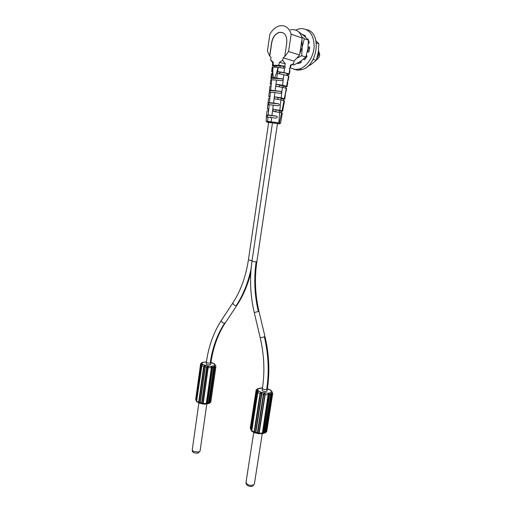 <?xml version="1.0" encoding="UTF-8"?>
<svg xmlns="http://www.w3.org/2000/svg" width="512" height="512" viewBox="0 0 512 512"><rect width="100%" height="100%" fill="white"/><g stroke="black" fill="none" stroke-linecap="round" stroke-linejoin="round"><path stroke-width="0.77" d="M287.91 75.821L288.301 74.778L289.286 74.304L288.973 73.946L289.741 69.818L290.029 70.214M289.344 68.422L290.406 68.147L290.074 67.75L290.406 65.216L293.658 63.571L290.867 65.472M271.43 73.773L272.339 73.21L272.608 72.378L272.506 71.546L271.674 71.59L272.621 72.147M273.222 67.13L272.39 65.28L278.733 65.267L279.424 62.419L282.662 60.269L285.222 63.68L279.424 62.419M282.464 32.467L279.232 32.435C275.27 33.933 272.774 37.37 271.738 42.752L269.805 56.026L271.085 57.472L270.611 59.885L272.672 62.662M282.662 60.269L283.142 57.818L284.89 56.429L288.582 51.526L299.59 55.021L294.035 61.133L293.658 63.571M270.726 59.917L273.21 62.24L273.203 65.056M283.142 57.818L294.035 61.133M284.755 56.384L286.771 42.848C287.13 35.315 284.57 31.827 279.091 32.39C275.136 33.888 272.634 37.325 271.597 42.707L269.664 55.987L267.418 51.098L269.856 34.234C272.346 29.85 275.475 27.091 279.238 25.946C285.005 24.762 288.979 27.514 291.174 34.189L288.582 51.526M290.291 29.85C296.032 28.723 299.994 31.443 302.176 38.01L299.59 55.021M291.174 34.189L302.176 38.01M290.413 68.102L290.899 65.555L290.406 65.216M289.741 69.818L289.306 68.608L290.074 67.75M288.973 73.946L284.026 72.557L284.512 68.314L285.267 67.437L284.794 66.208L285.222 63.68M285.613 88.166L286.189 86.842L287.059 86.605L286.675 86.291L287.43 81.101L288.166 80.461L287.565 80.666M286.675 86.291L282.586 85.229L283.789 74.675L288.589 76.006L287.776 80.378M288.589 76.006L288.902 76.378M284.026 72.557L277.952 71.654L277.389 73.459L283.789 74.675M279.584 73.971L279.469 73.248L280.512 72.282C284.339 72.755 286.522 73.254 287.066 73.779L286.803 75.514M272.147 67.501L273.005 67.117L278.035 67.328L284.512 68.314M278.035 67.328C277.011 71.776 275.853 75.238 274.566 77.709L273.389 77.645C272.845 75.078 272.717 71.571 273.005 67.117M283.277 79.162L274.566 77.709M276.806 77.914L277.389 73.459M271.309 79.763L270.957 77.862L271.898 77.645L272.339 73.21M270.714 80.032L271.693 79.744L283.104 80.678M276.531 80.019L275.782 85.792L276.595 86.426L282.349 87.328L281.171 97.811L275.066 96.922C274.048 97.658 274.08 98.349 275.149 98.995L280.941 99.898L279.827 110.323L273.6 109.421C272.646 110.163 272.672 110.848 273.69 111.475L279.616 112.403L278.822 122.829L266.112 121.139L266.752 122.054L268.646 122.56M271.123 85.491L270.656 90.195L269.504 90.336L269.978 86.189L270.784 85.978L271.245 84.973L271.693 79.744M267.814 104.832L269.21 104.742L268.186 115.072L266.573 115.014L266.323 117.056L275.872 118.099C277.44 117.83 277.702 117.19 276.678 116.186L271.93 115.462L273.274 105.114L278.01 105.766C279.488 105.485 279.738 104.838 278.758 103.821L273.542 103.034L274.899 92.614L280.141 93.35C281.549 93.069 281.786 92.416 280.838 91.386L270.656 90.195M275.168 90.522L275.782 85.792M280.224 123.302L278.822 122.829M277.434 123.776L279.482 123.866L271.546 122.566L271.117 121.683L271.661 117.523M266.752 122.054L271.546 122.566M269.805 92.282L269.997 90.515M268.538 98.605L269.389 98.451L269.869 97.478L269.459 96.429L268.781 96.538L269.856 96.986M268.48 104.704L268.672 102.842M266.566 115.014L267.059 110.925L267.981 110.835L268.474 109.894L268.032 108.832L267.309 108.877L268.416 109.261M267.309 117.069L267.469 115.13M266.323 117.069L266.112 121.139M268.768 96.538L269.254 92.403L270.445 92.282L269.414 102.669L268.045 102.72L267.923 104.73M269.504 90.336L269.574 92.307M270.694 117.414L270.637 116.96M284.378 98.579L286.298 88.339L286.688 88.653L285.459 93.51L284.87 98.867L281.171 97.811M283.36 100.474L283.936 99.034L284.858 98.867M281.165 112.736L281.709 111.187L282.688 111.085L282.029 110.803L283.994 100.621L284.493 100.902M279.347 122.931L281.626 112.832L282.33 113.114L280.55 123.264M281.139 110.97L280.806 112.659M283.648 105.037L282.701 111.085M283.539 98.848L283.226 100.435M282.349 87.328L286.298 88.339M282.586 85.229L276.832 84.326L275.923 84.723M282.854 87.456L283.091 85.888L280.224 85.203L279.149 86.778M287.501 81.85L287.789 82.528M271.226 84.422L270.867 83.942L270.234 84.109L271.251 84.614M272.941 67.123L272.506 71.546M276.115 67.245L276.333 65.76L274.918 65.888L274.65 67.187L274.778 66.259M284.794 66.208L278.598 65.229M276.333 65.76L282.848 66.202C283.974 66.771 284.109 67.398 283.251 68.077M270.611 59.885L273.069 62.202L272.672 62.675M273.21 62.24L273.069 65.018M273.389 77.645L271.898 77.645M277.376 99.296L278.381 97.619L281.248 98.253L280.998 99.917M280.941 99.898L283.994 100.621M282.029 110.803L279.827 110.323M275.635 111.744L276.154 109.978L276.544 109.971L279.411 110.56L279.149 112.314M279.616 112.403L281.626 112.832M258.995 311.469C255.13 294.912 254.419 278.31 256.851 261.664L256.173 261.843C254.048 261.747 252.659 261.453 252.006 260.973L272.467 122.842L277.459 123.61L259.142 246.31M252.038 260.736L248.416 259.878L268.666 122.406L272.461 122.899M267.322 389.158L267.04 390.995L266.374 391.462C264.186 391.61 262.771 391.213 262.138 390.253L262.15 390.208M264.819 394.605L264.749 393.779L263.757 394.368L257.798 432.723L258.566 433.498L258.842 432.973L265.101 393.523C264.339 392.838 263.757 393.12 263.347 394.362L257.389 432.73L257.555 433.491L258.822 433.824L259.168 433.146L262.355 433.203L262.042 433.837M262.355 433.555L263.206 432.826L269.203 394.566L269.619 394.592C269.19 393.312 268.755 392.998 268.32 393.638L262.355 433.203L268.486 394.81M252.026 431.494L251.731 430.669L254.106 431.942L254.426 432.774L255.654 433.037L255.878 432.371L261.818 394.016C262.035 392.723 261.651 392.224 260.653 392.518L260.032 393.606L260.474 393.626L254.541 431.949L254.675 432.55L255.309 432.717L255.584 432.198L261.523 393.862L261.453 393.037L260.806 392.934L260.474 393.626M257.555 433.491L254.675 432.55M269.203 394.566L268.518 393.971L268.486 394.797L268.512 394.022M262.195 433.76L263.226 433.478L263.622 432.838L269.619 394.592L270.688 394.336L264.352 433.152M262.438 433.178L262.054 433.869M264.499 433.088L265.926 432.154L265.498 432.147L271.488 394.022L271.302 393.318L270.816 393.453M257.114 390.189L256.499 390.643L250.669 428.621L250.342 428.454L250.79 429.459M250.835 429.568L251.712 430.982L250.816 429.229L256.666 391.174C257.466 390.112 257.568 389.606 256.966 389.658L256.173 390.49L256.499 390.643M251.219 430.074L250.829 429.126M258.048 391.456L257.421 391.904L251.693 430.726M257.638 392.339L258.227 391.36C258.323 390.643 257.946 390.778 257.094 391.763L257.421 391.904M257.939 391.706L251.75 430.541M250.669 428.621L250.79 429.28M257.043 390.381L251.226 429.888L250.803 429.178L256.678 391.085M256.115 390.118L257.408 388.8L258.528 388.506M258.49 388.544L260.742 388.026M267.379 388.813L268.346 389.037M271.072 390.496L271.629 391.245M264.659 432.877L265.498 432.147M271.488 394.022L271.923 394.042L271.424 392.915C270.65 392.57 270.4 393.043 270.688 394.336L264.8 432.435L263.206 432.826M272.077 391.821L272.742 393.35L271.923 394.042L265.926 432.154L266.758 431.347L272.73 393.427M210.925 362.701L210.682 364.41L209.933 364.851C207.93 364.954 206.662 364.621 206.131 363.853L206.131 363.814M210.944 362.605L212.352 362.886M202.426 362.394L206.406 361.869M201.434 363.699L200.915 364.147L195.693 399.386L195.987 400.262L195.68 399.13M202.054 364.723L201.53 365.197L196.275 400.589L196.595 401.478L196 400.032L200.96 364.589C201.715 363.61 201.843 363.162 201.35 363.238L200.915 364.147M196.205 400.742L195.968 399.526M199.059 402.342L199.782 403.066L200.006 402.566L205.037 366.874L204.992 366.118L204.397 366.029L204.083 366.662L199.059 402.342L198.65 402.33L198.989 403.13L200.083 403.36L200.256 402.714L205.293 367.008C205.53 365.83 205.19 365.376 204.269 365.651L203.667 366.643L198.65 402.33L196.621 401.158M196.89 402.01L196.608 401.242L201.6 365.651L202.189 364.659C202.342 364.026 202.029 364.166 201.248 365.075L201.53 365.197M202.016 403.034L202.746 403.757L202.97 403.251L207.981 366.778L207.066 367.328L202.016 403.034L201.632 403.034L201.843 403.77L202.989 404.064L206.067 404.109L206.278 403.494L203.251 403.405L208.307 366.541C207.635 365.926 207.091 366.182 206.682 367.315L201.632 403.034L200.006 402.566M206.067 404.115L207.155 403.194L212.237 367.571L211.558 367.002L211.507 367.744L211.539 367.104M203.046 404.045L202.97 403.251M213.798 367.379L208.397 403.578L209.453 403.328L209.869 402.682L214.957 367.181L214.496 366.138C213.734 365.798 213.472 366.221 213.709 367.405L208.627 402.97L207.552 403.213L212.634 367.597C212.25 366.426 211.827 366.125 211.366 366.688L211.507 367.744M206.157 404.096L207.123 403.866L207.552 403.213L207.155 403.194M208.71 402.938L208.627 403.29L209.107 403.219L209.459 402.669L214.541 367.162L214.362 366.509L213.862 366.662M215.507 365.376L215.91 366.522L214.541 367.162M206.394 403.456L206.304 403.859M196.55 400.723L196.602 401.19M214.797 364.243L215.219 364.947M274.163 111.533L274.291 111.142M270.445 92.282L274.899 92.614M273.542 103.034L269.414 102.669M269.21 104.742L273.274 105.114M271.93 115.462L268.186 115.072M307.514 51.808L307.904 48.934M307.846 49.306L307.462 51.795M316.448 59.776C318.221 58.918 319.315 57.28 319.725 54.861L318.566 50.515M318.56 50.547L319.674 54.842C319.251 57.267 318.182 58.893 316.467 59.731M316.858 58.541L318.752 54.541L318.432 51.565M318.426 51.648L318.701 54.522L316.883 58.445M301.907 39.77L302.195 46.97L299.731 54.106M301.786 36.774L304.314 38.739L308.403 40.16L304.448 36.211L298.208 31.488M308.403 40.16L307.917 48.864L305.824 57.011L301.728 55.712L297.658 57.811M304.314 38.739L302.195 46.97L301.728 55.712M305.824 57.011L300.627 61.28L293.907 64.992L292.102 64.454M295.763 30.067L298.803 28.902L301.626 28.525C309.805 29.408 313.984 35.43 314.163 46.598C313.645 56.73 306.976 66.726 299.482 68.973L295.418 69.517L290.432 68.026M297.613 63.11L297.978 63.654L301.152 62.515L301.222 60.877M303.674 58.989L304.051 59.712L304.608 59.744L307.027 56.384L306.419 55.226M307.36 51.763L308.608 52.083L308.966 51.661L309.677 47.366L309.357 46.906L308.141 47.142M308.39 43.603L309.306 42.541L308.006 39.014L307.398 39.059M305.357 37.037L305.485 35.987L302.573 34.605M306.522 29.658C321.958 32.102 317.862 65.914 301.824 69.658L297.766 70.202L294.106 69.382M304.774 35.501L304.442 36.205M308.838 40.883L308.422 41.35M309.619 48.102L308.013 48.205M305.005 57.798L305.478 58.707M300.102 61.626L300.006 63.066M308.314 48.307L307.859 51.91M304.493 36L305.574 36.102M316.013 40.909L318.835 43.782L316.352 42.918M318.835 43.782L318.323 52.326L316.262 60.326L313.146 59.334M316.262 60.326L311.066 64.493L307.104 66.797M288.614 74.547L287.021 74.099M280.512 72.282L278.259 71.648M277.606 71.789L278.182 67.341M282.618 78.771L271.155 78.131M268.006 122.163L267.571 121.28L267.981 117.126M280.224 85.203L276.832 84.326M286.342 86.784L283.085 85.939M275.053 65.811L272.755 65.722M284.717 66.189L282.368 66.099M280.243 65.914L279.994 67.565M284.109 98.982L281.242 98.298M278.381 97.619L275.392 96.909M281.907 111.136L279.405 110.592M276.544 109.971L273.933 109.402M252.006 260.973L252.006 260.947C249.51 278.246 250.259 295.456 254.259 312.602L254.278 312.685M265.018 336.762L259.014 311.546L258.33 311.45C254.477 294.97 253.754 278.438 256.173 261.843M258.33 311.45L254.259 312.602L260.262 337.965M264.358 336.794L260.243 337.907C264.192 354.989 264.922 371.814 262.432 388.371C263.066 389.318 264.48 389.722 266.669 389.574C269.28 372.205 268.512 354.611 264.358 336.794L265.03 336.813C269.152 354.426 269.92 371.859 267.334 389.114L266.669 389.574M262.502 387.923L258.214 388.698L257.555 389.53L258.816 391.232L260.819 392.186L267.91 393.286L268.518 393.971M267.91 393.286L271.014 392.563L271.622 391.712L270.291 390.016L267.366 388.877M258.842 432.973L259.168 433.146L265.146 394.765L268.486 394.797M265.261 393.184L264.794 393.837M260.806 392.934L260.819 392.186M261.523 393.862L263.757 394.368M257.798 432.723L255.584 432.198M258.618 433.491L262.118 433.811L262.49 433.114L268.442 394.854M250.79 429.523L250.285 428.109L256.102 390.189L250.298 428.019M262.253 433.747L254.4 483.898L253.101 485.12C251.123 485.619 249.158 485.357 247.213 484.333L245.984 482.509M254.541 431.949L254.106 431.942L260.032 393.606L257.613 392.454L251.763 431.162M251.552 430.048L251.226 429.888M258.816 391.232L258.022 391.494M257.555 389.53L256.87 390.067M258.214 388.698L257.773 388.646M261.325 388.006L260.896 387.955M270.291 390.016L270.97 390.477M265.606 432.742L264.621 432.87M270.739 394.323L264.8 432.435L264.448 433.12L262.272 433.709M271.014 392.563L271.302 393.318M271.622 391.712L272.186 391.904M248.416 259.878L248.422 259.859C245.818 276.557 240.698 290.797 233.05 302.586C232.73 304.154 233.779 305.197 236.192 305.702L236.806 305.466C242.976 296.173 247.635 285.344 250.778 272.986M251.066 268.986C247.962 283.123 243.008 295.36 236.192 305.702M225.389 322.714L224.576 323.264C222.176 322.797 221.158 321.766 221.51 320.16L232.864 302.867M236.806 305.466L225.19 323.008C217.894 334.272 213.139 347.488 210.931 362.656L210.182 363.091C208.179 363.194 206.906 362.861 206.374 362.099C208.621 346.214 213.664 332.23 221.51 320.16M224.576 323.264C217.158 334.65 212.365 347.93 210.182 363.091M205.843 361.926L202.714 362.445L201.907 363.123L202.752 364.544L208.499 366.253L211.014 366.374L214.144 365.824L214.912 365.133L214.003 363.718L210.938 362.624M195.693 399.386L200.614 363.866L195.693 399.386M196.275 400.589L195.994 400L200.954 364.563L201.248 365.075L196.275 400.589M215.904 366.592L210.835 401.901L209.459 402.669M206.803 403.981L200.102 450.944L198.662 452.102L193.19 451.366L192.25 449.978M212.237 367.571L213.83 367.341L208.742 402.886L208.397 403.578L207.117 403.866M214.144 365.824L214.362 366.509M214.912 365.133L215.462 365.331M211.014 366.374L211.558 367.002M211.475 367.782L206.278 403.494L211.36 367.821L208.032 367.539M208.499 366.253L208.019 366.829M205.037 366.874L207.066 367.328M204.461 365.357L204.397 366.029M201.613 365.574L204.083 366.662M202.752 364.544L201.997 364.851M201.907 363.123L201.242 363.61M200.966 364.531L201.44 363.68M202.714 362.445L202.33 362.413M200.621 363.808L202.099 362.502M214.003 363.718L214.637 364.166M280.499 91.277L269.6 90.49M278.368 103.699L268.064 102.79M276.23 116.045L266.566 115.034M304.531 35.872L303.75 35.597M303.885 35.027L302.707 34.611M308.128 39.245L307.443 39.002M304.48 59.846L304.051 59.712M298.669 63.507L297.606 63.187M290.72 65.363L291.584 64.723M289.293 74.246L290.029 70.189M288.173 80.403L288.909 76.352M288.474 74.598L287.008 74.189M280.243 72.294L277.965 71.661M282.906 78.874L271.245 78.221M280.378 123.181L279.482 123.866M268.525 98.598L268.038 102.72M267.302 108.877L267.789 104.774M284.506 100.909L283.782 104.986M279.878 85.203L276.544 84.339M287.059 86.56L287.789 82.509M270.963 77.85L271.443 73.683M271.68 71.578L272.154 67.392M274.918 65.888L272.902 65.805M284.922 66.278L282.848 66.202M272.685 62.515L272.39 65.28M272.87 62.304L272.512 61.786M270.24 84.102L270.72 79.949M286.17 86.835L283.072 86.029M283.936 99.034L281.222 98.387M278.01 97.626L275.066 96.922M281.709 111.187L279.392 110.682M276.154 109.978L273.6 109.421M256.851 261.664L259.142 246.33M262.138 390.253L262.432 388.371M266.752 431.418L265.562 432.774M254.304 432.71L251.75 431.136M253.709 432.525L245.965 482.63C246.003 486.15 251.187 487.098 252.627 486.061L254.387 483.994M261.158 387.949L262.509 387.885M268.48 389.101L270.707 390.118M258.938 433.811L257.555 433.485M206.131 363.853L206.374 362.099M206.413 361.837L205.734 361.882M198.886 403.078L196.595 401.203L202.022 364.768M203.066 404.051L198.848 403.059L192.23 450.08C192.134 452.39 194.112 453.389 198.176 453.069L200.096 451.034M210.829 401.965L209.453 403.328M209.459 403.322L208.621 403.296M207.123 403.866L206.234 404.013M206.048 404.115L206.419 403.411M206.426 403.405L211.501 367.75M212.493 362.944L214.464 363.853M280.838 91.386L269.664 90.579M278.758 103.827L268.115 102.88M276.678 116.186L266.586 115.123M301.824 69.658L299.482 68.973M302.586 34.624L304.288 35.226"/></g></svg>
